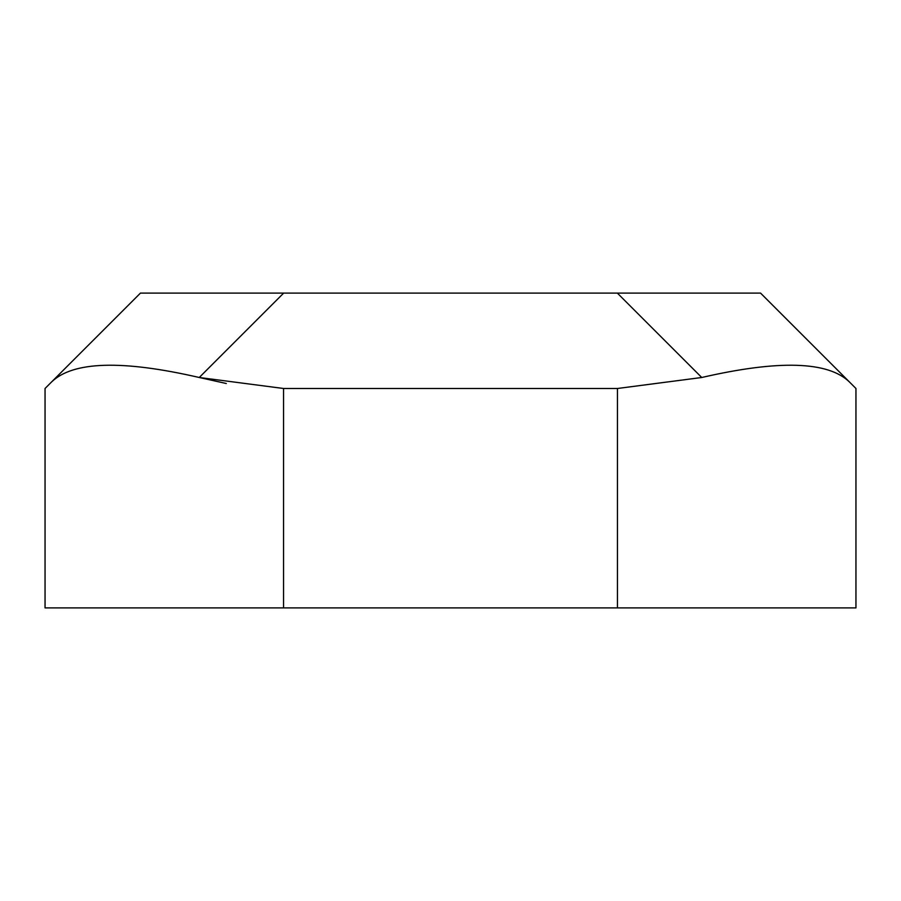 <?xml version="1.0" encoding="UTF-8"?>
<svg xmlns="http://www.w3.org/2000/svg" width="901" height="901" viewBox="0 0 901 901"><rect width="100%" height="100%" fill="white"/><g stroke="black" fill="none" stroke-linecap="round" stroke-linejoin="round"><path stroke-width="1.35" d="M226.309 383.511L199.256 377.496L283.545 388.489L283.545 607.905L45.05 607.905L45.05 388.489L140.455 293.095L760.545 293.095L855.95 388.489L855.95 607.905L617.455 607.905L617.455 388.489L701.744 377.496C778.881 359.747 828.132 361.256 849.474 382.013L760.579 293.118M283.669 293.095L199.256 377.496C122.119 359.747 72.868 361.256 51.526 382.013L140.421 293.118M701.744 377.496L617.331 293.095M617.455 388.489L283.545 388.489M283.545 607.905L617.455 607.905"/></g></svg>
